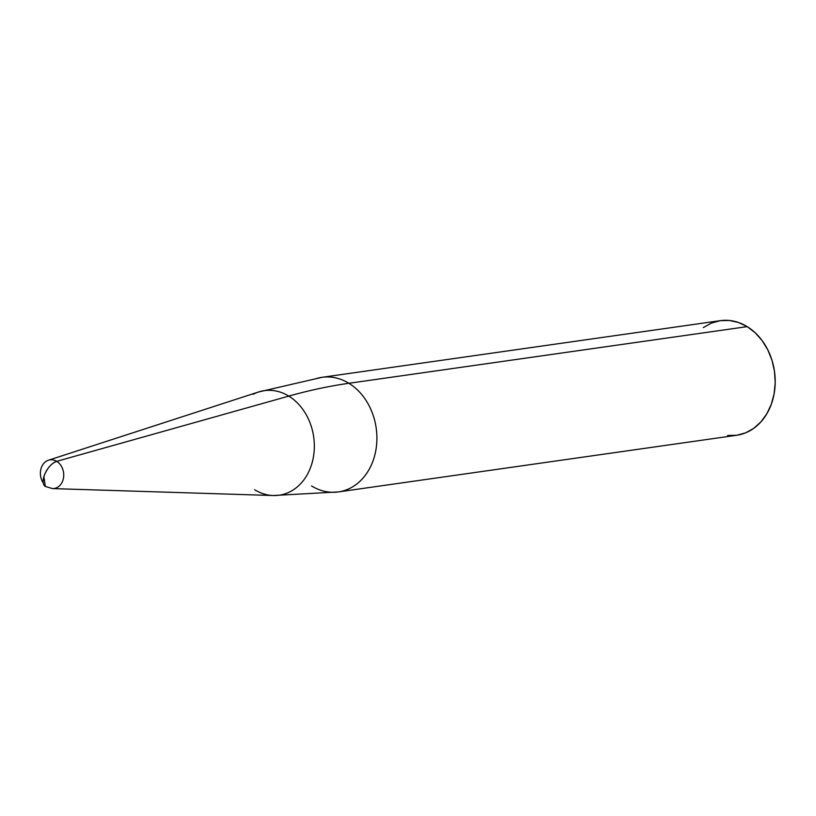 <?xml version="1.0" encoding="UTF-8"?>
<svg xmlns="http://www.w3.org/2000/svg" width="816" height="816" viewBox="0 0 816 816"><rect width="100%" height="100%" fill="white"/><g stroke="black" fill="none" stroke-linecap="round" stroke-linejoin="round"><path stroke-width="1.22" d="M344.801 490.416A57.885 46.441 -98.1 0 0 376.859 440.885A57.885 46.441 -98.1 0 0 348.901 383.285A964.736 479.451 121.6 0 0 288.793 396.107A52.795 42.361 81.9 0 1 314.027 452.452A52.795 42.361 81.9 0 1 279.011 495.23A52.795 42.361 81.9 0 1 254.704 489.753M311.539 485.948A57.885 46.441 81.9 0 0 338.365 491.926L736.664 435.275A57.885 46.441 -98.1 0 0 774.884 388.294A57.885 46.441 -98.1 0 0 747.201 326.635L348.901 383.285A57.885 46.441 81.9 0 1 376.584 444.934A57.885 46.441 81.9 0 1 338.365 491.926L273.299 495.526A52.795 42.361 -98.1 0 0 313.589 455.92A52.795 42.361 -98.1 0 0 288.793 396.107L56.722 461.346A14.545 7.232 121.6 0 0 44.339 475.279A14.545 7.232 121.6 0 0 45.319 486.448L43.901 476.595L44.87 473.943C48.348 466.691 52.601 462.427 57.63 461.152M56.722 461.346A14.474 11.608 81.9 0 1 63.526 477.737A14.474 11.608 81.9 0 1 52.479 488.59A14.474 11.608 81.9 0 1 52.459 488.59A14.474 11.608 -98.1 0 0 63.526 477.737A14.474 11.608 -98.1 0 0 56.722 461.346L288.793 396.107A52.795 42.361 -98.1 0 0 258.57 391.986L48.45 460.214A14.474 11.608 81.9 0 1 56.722 461.346M727.627 435.458L736.756 435.265L745.559 432.868L753.719 428.359L760.9 421.913L766.836 413.773L771.304 404.267L774.129 393.751L775.2 382.622L774.476 371.321L771.987 360.264L767.825 349.901L762.154 340.609L755.188 332.755L747.201 326.635L738.49 322.493L729.402 320.474L720.273 320.668L711.47 323.075L703.31 327.573M322.065 377.308A57.885 46.441 81.9 0 1 348.901 383.285L747.201 326.635A57.885 46.441 -98.1 0 0 720.365 320.657L322.065 377.308L258.57 391.986M43.279 482.99A14.474 11.608 81.9 0 1 48.45 460.214M253.093 394.301A52.795 42.361 81.9 0 1 288.793 396.107A964.736 479.451 -58.4 0 1 348.901 383.285A57.885 46.441 -98.1 0 0 315.639 378.808M273.299 495.526L52.479 488.59L45.319 486.448"/></g></svg>

